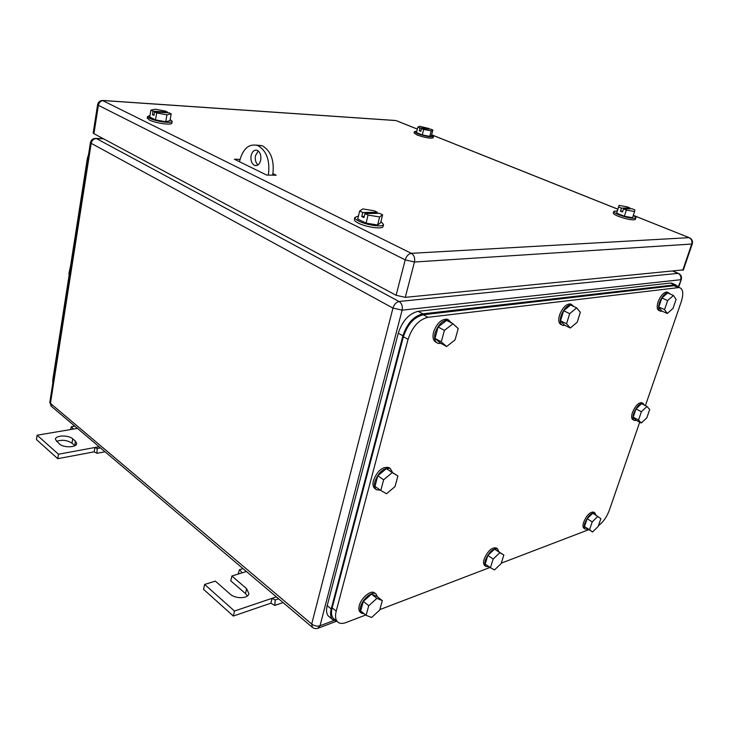 <?xml version="1.0" encoding="UTF-8"?>
<svg xmlns="http://www.w3.org/2000/svg" width="729" height="729" viewBox="0 0 729 729"><rect width="100%" height="100%" fill="white"/><g stroke="black" fill="none" stroke-linecap="round" stroke-linejoin="round"><path stroke-width="1.09" d="M70.467 429.572L71.406 426.665L73.301 429.089L37.124 435.204L58.484 454.231L94.916 447.488L94.159 451.843L96.957 453.292L97.148 448.563L94.916 447.488L99.089 446.722M105.049 451.761L96.957 453.292M74.759 426.11L71.406 426.665M77.456 428.388L73.301 429.089M100.529 447.934L97.148 448.563M58.484 454.231L57.764 458.687L94.159 451.843M37.124 435.204L36.45 439.578L57.764 458.687M76.627 443.268L75.306 441.072L72.718 438.84C68.389 434.703 54.711 435.231 55.495 439.56L59.322 443.906C63.642 448.107 77.374 447.56 76.627 443.268L76.481 444.143M75.306 441.072L74.896 445.711M74.586 445.419L71.998 443.177C67.086 440.088 61.919 439.505 56.525 441.428M238.055 574.097L239.549 569.668L242.146 572.83L231.868 576.01L246.63 588.731L248.899 593.616C248.307 598.755 235.394 599.12 230.109 594.08L215.365 581.122L204.639 584.439L234.483 611.039L272.072 598.309L270.896 603.184L274.806 605.425L275.207 599.994L272.072 598.309L276.355 596.86M283.098 602.564L274.806 605.425M243.012 568.611L239.549 569.668M246.429 571.509L242.146 572.83M278.669 598.81L275.207 599.994M234.483 611.039L233.335 616.041L270.896 603.184M204.639 584.439L203.564 589.36L233.335 616.041M231.868 576.01L230.774 580.84L245.5 593.606L247.368 595.939M380.93 221.525L383.527 224.505C383.244 227.457 366.887 225.261 358.941 221.16C356.071 219.721 354.713 218.481 354.859 217.452L358.449 216.039M383.053 226.409L383.035 226.5C382.743 229.471 366.395 227.284 358.449 223.174C355.588 221.725 354.23 220.486 354.385 219.447L354.859 217.452M359.652 211.018L362.75 212.513L377.312 212.267L374.223 210.79L362.832 208.904L359.652 211.018L357.729 219.046L366.086 223.138L377.622 224.997L380.629 222.755L382.597 214.791L379.599 216.96L377.622 224.997M379.599 216.96L368.045 215.064L366.086 223.138M362.75 212.513L361.775 216.54L363.953 217.597L364.928 213.561L379.481 213.305L382.597 214.791M377.312 212.267L377.039 213.342M364.928 213.561L368.045 215.064M361.775 216.54L364.218 216.486M170.167 119.592L172.144 121.224C173.365 123.839 155.988 121.615 149.664 118.308L147.522 116.622L149.974 115.464M172.071 121.625L171.834 122.928C173.055 125.561 155.687 123.356 149.363 120.03L147.304 117.888M150.885 110.152L153.035 111.191L167.506 112.102L165.346 111.072L155.268 109.232L150.885 110.152L149.7 117.05L155.505 119.902L165.702 121.734L169.966 120.713L171.187 113.861L166.932 114.827L165.702 121.734M166.932 114.827L156.708 112.968L155.505 119.902M153.035 111.191L152.434 114.653L153.947 115.382L154.548 111.92L169.019 112.831L171.187 113.861M167.506 112.102L167.397 112.722M154.548 111.92L156.708 112.968M152.434 114.653L154.056 114.745M633.246 215.547C635.378 216.641 636.235 217.452 635.797 217.98C632.854 218.837 627.186 217.752 618.775 214.745C615.021 213.178 613.381 212.021 613.845 211.273L617.326 210.954M635.415 219.137L635.296 219.511C632.362 220.377 626.685 219.301 618.283 216.285C614.538 214.718 612.898 213.561 613.362 212.804L613.736 211.61M616.661 213.15L619.085 205.405L616.661 213.15L624.379 216.258L632.553 217.698L634.54 211.528L626.357 210.07L624.379 216.258M619.085 205.405L627.186 206.854L630.029 207.984L629.765 208.813M634.54 211.528L634.895 209.906L632.034 208.767L623.477 208.922L622.493 212.021L620.488 211.21L622.766 211.164M618.611 206.99L621.463 208.12L620.488 211.21M623.477 208.922L626.357 210.07M621.463 208.12L630.029 207.984M431.604 134.92L433.5 136.46C430.866 137.316 425.526 136.378 417.498 133.653L414.455 131.63L416.815 131.211M433.163 137.772L433.154 137.817C430.511 138.683 425.18 137.754 417.161 135.029L414.118 132.997L414.446 131.657M417.835 127.128L419.986 127.976L429.19 128.559L419.576 126.272L417.835 127.128L416.469 132.596L422.273 134.929L429.809 136.369L431.468 135.448L432.862 130.008L431.204 130.883L429.809 136.369M431.204 130.883L423.658 129.443L422.273 134.929M419.986 127.976L419.293 130.719L420.806 131.329L421.499 128.577L430.702 129.151L432.862 130.008M429.19 128.559L429.071 129.051M421.499 128.577L423.658 129.443M419.293 130.719L420.934 130.819M272.974 173.666L276.173 175.224L266.677 175.069L234.392 159.223L240.014 159.387M683.383 269.876L405.278 297.35L414.464 262.012C415.166 258.039 414.118 255.141 411.32 253.318C408.504 253.847 406.463 256.043 405.206 259.888L414.464 262.012L691.721 244.042C692.432 241.099 691.539 238.975 689.042 237.654L411.32 253.318L102.397 100.447M396.102 295.281L93.932 133.689L98.388 105.322L405.206 259.888L396.102 295.281L405.278 297.35M93.203 132.796L93.932 133.689M256.562 145.117L262.112 145.682C271.079 150.848 274.614 160.681 272.701 175.17M257.993 164.918C255.697 162.795 254.849 159.733 255.469 155.714L258.221 150.949M268.327 175.097C270.231 160.553 266.696 150.693 257.72 145.508C248.963 143.394 242.93 148.598 239.622 161.1L239.495 161.729M251.095 155.578C252.225 151.386 254.239 149.645 257.155 150.329C260.153 152.042 261.337 155.332 260.7 160.189C259.579 164.307 257.592 166.057 254.74 165.437C251.678 163.77 250.466 160.48 251.095 155.578M52.761 383.445L52.816 379.517L87.334 158.567L88.656 154.001M70.704 264.992L68.854 273.913L69.273 274.195M676.804 286.488L674.061 285.695L423.257 314.773C414.163 317.024 407.538 324.341 403.383 336.716L332.16 607.858C330.966 612.652 331.394 616.169 333.435 618.411L334.347 619.158M333.435 618.411L337.454 621.728C335.422 619.486 335.003 615.969 336.206 611.166L408.058 339.359C412.24 326.938 418.874 319.584 427.969 317.306L679.2 287.527C683.109 288.675 683.784 293.432 681.241 301.797L645.411 405.652M337.454 621.728C339.441 623.65 342.275 623.924 345.947 622.575L365.721 615.012M588.832 529.655L501.288 563.143M490.07 567.435L379.818 609.617M598.463 525.645C603.138 522.155 606.747 517.052 609.289 510.355L639.707 422.173M503.848 555.033L499.884 552.71L493.15 559.052L487.847 555.407L494.572 549.101L503.848 555.033L501.142 563.599L494.481 569.923L490.453 567.7L493.15 559.052M499.884 552.71L494.572 549.101M490.453 567.7L485.177 564.027L487.847 555.407M488.968 566.67L486.134 566.561C484.73 565.513 484.493 563.362 485.423 560.127C488.959 551.999 492.995 548.217 497.524 548.8L498.855 551.643M486.015 566.479L484.821 565.649C483.418 564.601 483.181 562.451 484.111 559.216C487.637 551.088 491.665 547.324 496.203 547.907L496.403 548.035M597.917 516.314L592.23 521.873L587.127 518.729L592.814 513.198L600.869 518.638L598.199 526.438L592.559 531.979L589.551 529.746L592.23 521.873M592.559 531.979L584.467 526.575L587.127 518.729M589.551 529.746L584.467 526.575M587.747 528.981L585.405 529.199C584.047 528.352 583.883 526.283 584.922 522.985C587.929 516.096 591.228 512.706 594.809 512.833L596.003 515.148M585.123 529.017L584.148 528.407C582.781 527.568 582.617 525.5 583.656 522.201C586.663 515.312 589.952 511.931 593.534 512.059L593.862 512.259M673.423 295.482L667.627 300.576L661.877 298.015L667.673 292.949L673.423 295.482L676.093 299.446L673.013 308.403L667.272 313.497L664.547 309.625L667.627 300.576M667.272 313.497L661.567 310.909L658.816 307.037L661.877 298.015M664.547 309.625L658.816 307.037M662.032 311.119L660.747 311.274C658.415 310.554 657.995 307.684 659.481 302.644C662.014 296.366 664.976 293.012 668.384 292.593L670.188 294.06M659.672 310.782L659.326 310.627C656.993 309.907 656.574 307.037 658.059 302.006C660.574 295.728 663.545 292.375 666.953 291.964L668.092 292.466M576.639 307.893L569.695 313.661L563.645 310.727L570.588 304.995L576.639 307.893L580.348 312.231L577.195 322.236L570.333 328.004L566.542 323.776L569.695 313.661M570.333 328.004L564.346 325.052L560.528 320.815L563.645 310.727M566.542 323.776L560.528 320.815M564.857 325.307L563.08 325.435C560.255 324.523 559.562 321.352 561.002 315.921C563.772 308.722 567.326 304.95 571.654 304.604L574.106 306.681M561.64 324.724L561.594 324.697C558.76 323.785 558.068 320.614 559.498 315.192C562.269 307.993 565.822 304.221 570.151 303.884L571.691 304.613M452.955 323.74L444.417 330.392L438.12 326.984L446.64 320.377L452.955 323.74L458.222 328.551L455.069 339.869L446.649 346.521L441.264 341.865L444.417 330.392M446.649 346.521L440.407 343.077L435.003 338.411L438.12 326.984M441.264 341.865L435.003 338.411M440.963 343.386L438.247 343.432C434.876 342.174 433.846 338.657 435.149 332.898C438.284 324.359 442.722 320.049 448.453 319.985L451.843 323.157M436.525 342.53C433.281 341.172 432.297 337.682 433.591 332.041C436.717 323.512 441.145 319.211 446.886 319.147L448.772 320.058M382.324 600.623L376.902 598.354L368.746 605.717L363.306 601.407L371.453 594.099L376.893 596.386L382.324 600.623L379.681 610.118L371.617 617.454L366.104 615.322L368.746 605.717M376.902 598.354L371.453 594.099M366.104 615.322L360.691 610.984L363.306 601.407M364.4 613.955L361.384 613.116C360.117 611.804 359.862 609.672 360.618 606.719C362.532 598.728 372.692 590.499 376.082 594.08L377.321 596.714M360.445 612.36L360.044 612.032C358.768 610.729 358.513 608.597 359.269 605.635C361.174 597.662 371.334 589.442 374.724 593.023L375.799 593.862M397.906 476.019L392.266 472.565L383.645 479.782L377.777 475.773L386.388 468.601L397.906 476.019L395.036 486.553L386.525 493.752L380.784 490.444L383.645 479.782M392.266 472.565L386.388 468.601M380.784 490.444L374.952 486.398L377.777 475.773M380.41 490.189L376.565 489.76C374.496 488.275 373.941 485.514 374.916 481.477C378.889 471.718 384.001 467.398 390.252 468.51L392.475 472.356M376.301 489.569L375.116 488.749C373.048 487.264 372.492 484.503 373.458 480.475C377.422 470.724 382.534 466.414 388.794 467.526L389.268 467.845M647.006 406.472L641.392 411.73L636.016 408.905L641.629 403.684L647.006 406.472L649.703 409.534L646.851 417.763L641.292 423.011L638.531 420.041L641.392 411.73M641.292 423.011L635.961 420.177L633.182 417.198L636.016 408.905M638.531 420.041L633.182 417.198M636.289 420.351L634.522 420.533C632.754 419.74 632.508 417.325 633.756 413.279C636.481 406.791 639.552 403.474 642.969 403.328L644.436 405.142M633.902 420.205L633.191 419.822C631.432 419.029 631.168 416.614 632.417 412.568C635.141 406.089 638.212 402.782 641.629 402.636L642.295 402.982M678.571 287.253L675.619 284.866L674.735 284.875L422.811 313.853C413.698 316.094 407.064 323.412 402.909 335.814L331.212 608.961C330.037 613.745 330.456 617.253 332.488 619.495L336.834 621.217M329.426 616.962L328.497 616.196C326.455 613.955 326.027 610.446 327.193 605.671L398.262 333.199L402.909 335.814M673.25 283.845L670.498 283.043L418.127 311.329C409.015 313.543 402.39 320.833 398.262 333.199M72.718 438.84L71.998 443.177M246.63 588.731L245.5 593.606M103.564 138.838L96.365 138.546L399.027 301.487L678.079 273.348L673.095 271.224M49.873 401.925L50.447 403.374L311.702 624.051L392.967 308.094C394.198 304.33 396.221 302.134 399.027 301.487C401.77 303.382 402.8 306.271 402.116 310.153L680.713 279.708C681.405 276.82 680.521 274.705 678.079 273.348L678.89 273.603M51.577 406.472L50.447 403.374L91.189 143.312C91.927 140.333 93.649 138.738 96.365 138.546L95.116 138.392M90.469 142.392L91.189 143.312L392.967 308.094L402.116 310.153L320.013 625.755L317.653 628.38M333.873 620.534L320.013 625.755C317.133 626.539 314.363 625.974 311.702 624.051L312.413 627.396M678.307 286.725L681.351 279.271M682.745 270.286L691.721 244.042L692.277 243.887C692.978 240.989 691.939 238.912 689.169 237.654L633.291 215.383M617.873 209.223L431.623 134.829M417.334 129.115L395.911 120.558L103.609 100.566C100.875 100.693 99.144 102.279 98.388 105.322L97.64 104.484M633.31 215.347L689.825 237.927M417.343 129.079L396.804 120.877M93.166 133.033L97.604 104.703C98.36 101.732 100.301 100.329 103.445 100.493L394.726 120.431M683.31 270.104L692.35 243.677M53.317 379.927L52.816 379.517M87.334 158.567L87.89 158.886M674.061 285.695L678.316 287.545M427.969 317.306L423.257 314.773M403.383 336.716L408.058 339.359M336.206 611.166L332.16 607.858M327.193 605.671L331.212 608.961M670.498 283.043L674.735 284.875M418.127 311.329L422.811 313.853M678.617 287.281L681.278 279.517C681.98 276.692 680.995 274.633 678.307 273.339L673.286 271.206M103.318 138.71L96.055 138.419C93.002 138.346 91.125 139.758 90.423 142.647L49.809 402.353L51.203 406.153L312.067 627.104C313.999 628.699 316.122 629.027 318.436 628.079L336.607 621.208M383.527 224.505L383.035 226.5M147.522 116.622L147.222 118.344M635.797 217.98L635.296 219.511M433.5 136.46L433.154 137.817M617.891 209.187L431.641 134.792M257.72 145.508L262.112 145.682M254.74 165.437L256.854 165.483M674.954 285.686L679.2 287.527M497.524 548.8L496.203 547.907M594.809 512.833L593.534 512.059M668.384 292.593L666.953 291.964M571.654 304.604L570.151 303.884M448.453 319.985L446.886 319.147M361.384 613.116L360.044 612.032M390.252 468.51L388.794 467.526M642.969 403.328L641.629 402.636M328.497 616.196L332.488 619.495M671.382 283.034L675.619 284.866"/></g></svg>
